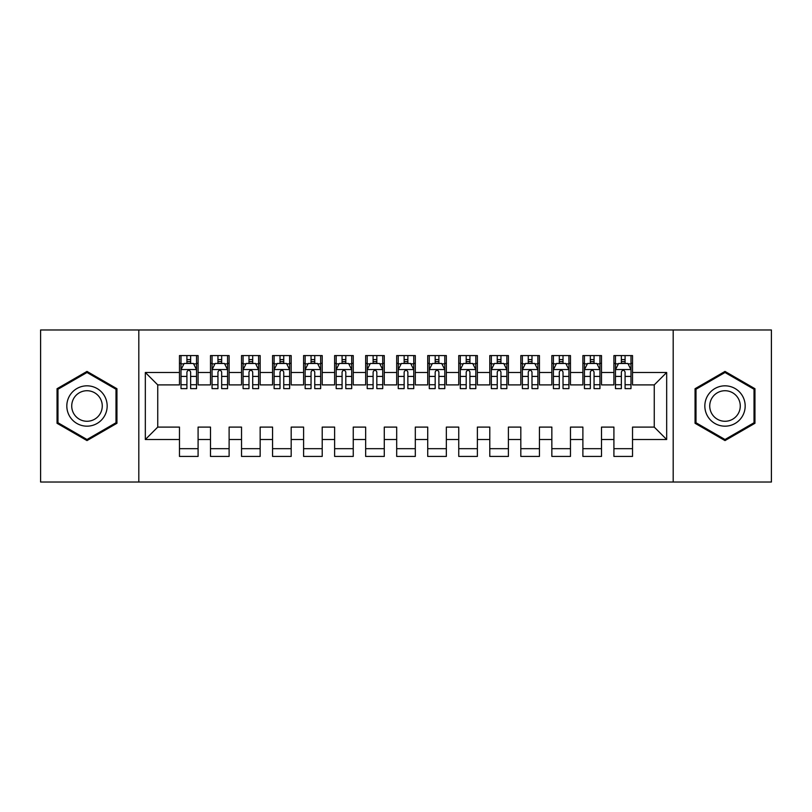 <?xml version="1.0" encoding="UTF-8"?>
<svg xmlns="http://www.w3.org/2000/svg" width="812" height="812" viewBox="0 0 812 812"><rect width="100%" height="100%" fill="white"/><g stroke="black" fill="none" stroke-linecap="round" stroke-linejoin="round"><path stroke-width="1.22" d="M673.189 482.023L771.4 482.023L771.4 329.976L673.189 329.976L673.189 482.023L138.811 482.023L138.811 329.976L40.6 329.976L40.6 482.023L138.811 482.023M673.189 329.976L138.811 329.976M145.328 439.515L145.328 372.485L179.472 372.485L179.472 384.898L157.741 384.898L157.741 427.102L145.328 439.515L179.472 439.515L179.472 456.425L198.087 456.425L198.087 439.515L210.501 439.515L210.501 456.425L229.116 456.425L229.116 439.515L241.529 439.515L241.529 456.425L260.155 456.425L260.155 439.515L272.568 439.515L272.568 456.425L291.183 456.425L291.183 439.515L303.597 439.515L303.597 456.425L322.212 456.425L322.212 439.515L334.625 439.515L334.625 456.425L353.25 456.425L353.25 439.515L365.654 439.515L365.654 456.425L384.279 456.425L384.279 439.515L396.692 439.515L396.692 456.425L415.308 456.425L415.308 439.515L427.721 439.515L427.721 456.425L446.346 456.425L446.346 439.515L458.75 439.515L458.75 456.425L477.375 456.425L477.375 439.515L489.788 439.515L489.788 456.425L508.403 456.425L508.403 439.515L520.817 439.515L520.817 456.425L539.432 456.425L539.432 439.515L551.845 439.515L551.845 456.425L570.471 456.425L570.471 439.515L582.884 439.515L582.884 456.425L601.499 456.425L601.499 439.515L613.913 439.515L613.913 456.425L632.528 456.425L632.528 427.102L654.259 427.102L654.259 384.898L632.528 384.898L632.528 372.485L666.672 372.485L666.672 439.515L632.528 439.515M632.528 372.485L632.528 355.575L613.913 355.575L613.913 372.485L601.499 372.485L601.499 355.575L582.884 355.575L582.884 372.485L570.471 372.485L570.471 355.575L551.845 355.575L551.845 372.485L539.432 372.485L539.432 355.575L520.817 355.575L520.817 372.485L508.403 372.485L508.403 355.575L489.788 355.575L489.788 372.485L477.375 372.485L477.375 355.575L458.75 355.575L458.75 372.485L446.346 372.485L446.346 355.575L427.721 355.575L427.721 372.485L415.308 372.485L415.308 355.575L396.692 355.575L396.692 372.485L384.279 372.485L384.279 355.575L365.654 355.575L365.654 372.485L353.25 372.485L353.25 355.575L334.625 355.575L334.625 372.485L322.212 372.485L322.212 355.575L303.597 355.575L303.597 372.485L291.183 372.485L291.183 355.575L272.568 355.575L272.568 372.485L260.155 372.485L260.155 355.575L241.529 355.575L241.529 372.485L229.116 372.485L229.116 355.575L210.501 355.575L210.501 372.485L198.087 372.485L198.087 355.575L179.472 355.575L179.472 372.485M601.499 439.515L601.499 427.102L613.913 427.102L613.913 439.515M666.672 372.485L654.259 384.898M570.471 439.515L570.471 427.102L582.884 427.102L582.884 439.515M613.913 372.485L613.913 384.898L601.499 384.898L601.499 372.485M539.432 439.515L539.432 427.102L551.845 427.102L551.845 439.515M582.884 372.485L582.884 384.898L570.471 384.898L570.471 372.485M508.403 439.515L508.403 427.102L520.817 427.102L520.817 439.515M551.845 372.485L551.845 384.898L539.432 384.898L539.432 372.485M477.375 439.515L477.375 427.102L489.788 427.102L489.788 439.515M520.817 372.485L520.817 384.898L508.403 384.898L508.403 372.485M446.346 439.515L446.346 427.102L458.75 427.102L458.75 439.515M489.788 372.485L489.788 384.898L477.375 384.898L477.375 372.485M415.308 439.515L415.308 427.102L427.721 427.102L427.721 439.515M458.75 372.485L458.75 384.898L446.346 384.898L446.346 372.485M384.279 439.515L384.279 427.102L396.692 427.102L396.692 439.515M427.721 372.485L427.721 384.898L415.308 384.898L415.308 372.485M353.25 439.515L353.25 427.102L365.654 427.102L365.654 439.515M396.692 372.485L396.692 384.898L384.279 384.898L384.279 372.485M322.212 439.515L322.212 427.102L334.625 427.102L334.625 439.515M365.654 372.485L365.654 384.898L353.25 384.898L353.25 372.485M291.183 439.515L291.183 427.102L303.597 427.102L303.597 439.515M334.625 372.485L334.625 384.898L322.212 384.898L322.212 372.485M260.155 439.515L260.155 427.102L272.568 427.102L272.568 439.515M303.597 372.485L303.597 384.898L291.183 384.898L291.183 372.485M229.116 439.515L229.116 427.102L241.529 427.102L241.529 439.515M272.568 372.485L272.568 384.898L260.155 384.898L260.155 372.485M198.087 439.515L198.087 427.102L210.501 427.102L210.501 439.515M241.529 372.485L241.529 384.898L229.116 384.898L229.116 372.485M157.741 427.102L179.472 427.102L179.472 439.515M210.501 372.485L210.501 384.898L198.087 384.898L198.087 372.485M613.913 363.329L615.466 363.329M621.363 363.329L625.088 363.329M630.985 363.329L632.528 363.329M582.884 363.329L584.437 363.329M590.334 363.329L594.049 363.329M599.946 363.329L601.499 363.329M551.845 363.329L553.398 363.329M559.295 363.329L563.02 363.329M568.918 363.329L570.471 363.329M520.817 363.329L522.37 363.329M528.267 363.329L531.992 363.329M537.889 363.329L539.432 363.329M489.788 363.329L491.341 363.329M497.238 363.329L500.953 363.329M506.85 363.329L508.403 363.329M458.75 363.329L460.302 363.329M466.2 363.329L469.925 363.329M475.822 363.329L477.375 363.329M427.721 363.329L429.274 363.329M435.171 363.329L438.896 363.329M444.793 363.329L446.346 363.329M396.692 363.329L398.245 363.329M404.143 363.329L407.857 363.329M413.755 363.329L415.308 363.329M365.654 363.329L367.207 363.329M373.104 363.329L376.829 363.329M382.726 363.329L384.279 363.329M334.625 363.329L336.178 363.329M342.075 363.329L345.8 363.329M351.697 363.329L353.25 363.329M303.597 363.329L305.15 363.329M311.047 363.329L314.762 363.329M320.659 363.329L322.212 363.329M272.568 363.329L274.111 363.329M280.008 363.329L283.733 363.329M289.63 363.329L291.183 363.329M241.529 363.329L243.082 363.329M248.98 363.329L252.705 363.329M258.602 363.329L260.155 363.329M210.501 363.329L212.054 363.329M217.951 363.329L221.666 363.329M227.563 363.329L229.116 363.329M179.472 363.329L181.015 363.329M186.912 363.329L190.637 363.329M196.534 363.329L198.087 363.329M179.472 448.671L198.087 448.671M210.501 448.671L229.116 448.671M241.529 448.671L260.155 448.671M272.568 448.671L291.183 448.671M303.597 448.671L322.212 448.671M334.625 448.671L353.25 448.671M365.654 448.671L384.279 448.671M396.692 448.671L415.308 448.671M427.721 448.671L446.346 448.671M458.75 448.671L477.375 448.671M489.788 448.671L508.403 448.671M520.817 448.671L539.432 448.671M551.845 448.671L570.471 448.671M582.884 448.671L601.499 448.671M613.913 448.671L632.528 448.671M145.328 372.485L157.741 384.898M654.259 427.102L666.672 439.515M116.938 388.715L86.996 371.419L57.043 388.715L57.043 423.285L86.996 440.581L116.938 423.285L116.938 388.715M695.062 388.715L695.062 423.285L725.004 440.581L754.957 423.285L754.957 388.715L725.004 371.419L695.062 388.715M190.637 359.604L186.912 359.604M196.534 384.736L190.637 384.736L190.637 388.623L196.534 388.623L196.534 369.693L193.429 363.482L184.121 363.482L181.015 369.693L181.015 388.623L186.912 388.623L186.912 384.736L181.015 384.736M181.015 369.693L181.015 355.575M196.534 369.693L196.534 355.575M186.912 363.482L186.912 355.575M190.637 355.575L190.637 363.482M190.637 384.736L190.637 372.018C189.399 369.633 188.161 369.633 186.912 372.018L186.912 384.736M221.666 359.604L217.951 359.604M227.563 384.736L221.666 384.736L221.666 388.623L227.563 388.623L227.563 369.693L224.467 363.482L215.15 363.482L212.054 369.693L212.054 388.623L217.951 388.623L217.951 384.736L212.054 384.736M212.054 369.693L212.054 355.575M227.563 369.693L227.563 355.575M217.951 363.482L217.951 355.575M221.666 355.575L221.666 363.482M221.666 384.736L221.666 372.018C220.428 369.633 219.189 369.633 217.951 372.018L217.951 384.736M252.705 359.604L248.98 359.604M258.602 384.736L252.705 384.736L252.705 388.623L258.602 388.623L258.602 369.693L255.496 363.482L246.188 363.482L243.082 369.693L243.082 388.623L248.98 388.623L248.98 384.736L243.082 384.736M243.082 369.693L243.082 355.575M258.602 369.693L258.602 355.575M248.98 363.482L248.98 355.575M252.705 355.575L252.705 363.482M252.705 384.736L252.705 372.018C251.466 369.633 250.218 369.633 248.98 372.018L248.98 384.736M104.464 395.911A20.168 20.168 0 0 0 76.907 388.532A20.168 20.168 0 0 0 69.527 416.089A20.168 20.168 0 0 0 97.075 423.468A20.168 20.168 0 0 0 104.464 395.911M100.221 398.367A15.276 15.276 0 0 0 79.353 392.775A15.276 15.276 0 0 0 73.77 413.633A15.276 15.276 0 0 0 94.628 419.225A15.276 15.276 0 0 0 100.221 398.367M86.996 439.505L57.977 422.747L57.977 389.252L86.996 372.495L116.004 389.252L116.004 422.747L86.996 439.505M742.472 395.911A20.168 20.168 0 0 0 714.925 388.532A20.168 20.168 0 0 0 707.536 416.089A20.168 20.168 0 0 0 735.093 423.468A20.168 20.168 0 0 0 742.472 395.911M738.23 398.367A15.276 15.276 0 0 0 717.372 392.775A15.276 15.276 0 0 0 711.779 413.633A15.276 15.276 0 0 0 732.647 419.225A15.276 15.276 0 0 0 738.23 398.367M725.004 439.505L695.996 422.747L695.996 389.252L725.004 372.495L754.023 389.252L754.023 422.747L725.004 439.505M283.733 359.604L280.008 359.604M289.63 384.736L283.733 384.736L283.733 388.623L289.63 388.623L289.63 369.693L286.524 363.482L277.217 363.482L274.111 369.693L274.111 388.623L280.008 388.623L280.008 384.736L274.111 384.736M274.111 369.693L274.111 355.575M289.63 369.693L289.63 355.575M280.008 363.482L280.008 355.575M283.733 355.575L283.733 363.482M283.733 384.736L283.733 372.018C282.495 369.633 281.257 369.633 280.008 372.018L280.008 384.736M314.762 359.604L311.047 359.604M320.659 384.736L314.762 384.736L314.762 388.623L320.659 388.623L320.659 369.693L317.563 363.482L308.245 363.482L305.15 369.693L305.15 388.623L311.047 388.623L311.047 384.736L305.15 384.736M305.15 369.693L305.15 355.575M320.659 369.693L320.659 355.575M311.047 363.482L311.047 355.575M314.762 355.575L314.762 363.482M314.762 384.736L314.762 372.018C313.523 369.633 312.285 369.633 311.047 372.018L311.047 384.736M345.8 359.604L342.075 359.604M351.697 384.736L345.8 384.736L345.8 388.623L351.697 388.623L351.697 369.693L348.592 363.482L339.284 363.482L336.178 369.693L336.178 388.623L342.075 388.623L342.075 384.736L336.178 384.736M336.178 369.693L336.178 355.575M351.697 369.693L351.697 355.575M342.075 363.482L342.075 355.575M345.8 355.575L345.8 363.482M345.8 384.736L345.8 372.018C344.562 369.633 343.314 369.633 342.075 372.018L342.075 384.736M376.829 359.604L373.104 359.604M382.726 384.736L376.829 384.736L376.829 388.623L382.726 388.623L382.726 369.693L379.62 363.482L370.313 363.482L367.207 369.693L367.207 388.623L373.104 388.623L373.104 384.736L367.207 384.736M367.207 369.693L367.207 355.575M382.726 369.693L382.726 355.575M373.104 363.482L373.104 355.575M376.829 355.575L376.829 363.482M376.829 384.736L376.829 372.018C375.591 369.633 374.352 369.633 373.104 372.018L373.104 384.736M407.857 359.604L404.143 359.604M413.755 384.736L407.857 384.736L407.857 388.623L413.755 388.623L413.755 369.693L410.659 363.482L401.341 363.482L398.245 369.693L398.245 388.623L404.143 388.623L404.143 384.736L398.245 384.736M398.245 369.693L398.245 355.575M413.755 369.693L413.755 355.575M404.143 363.482L404.143 355.575M407.857 355.575L407.857 363.482M407.857 384.736L407.857 372.018C406.619 369.633 405.381 369.633 404.143 372.018L404.143 384.736M438.896 359.604L435.171 359.604M444.793 384.736L438.896 384.736L438.896 388.623L444.793 388.623L444.793 369.693L441.687 363.482L432.38 363.482L429.274 369.693L429.274 388.623L435.171 388.623L435.171 384.736L429.274 384.736M429.274 369.693L429.274 355.575M444.793 369.693L444.793 355.575M435.171 363.482L435.171 355.575M438.896 355.575L438.896 363.482M438.896 384.736L438.896 372.018C437.658 369.633 436.409 369.633 435.171 372.018L435.171 384.736M469.925 359.604L466.2 359.604M475.822 384.736L469.925 384.736L469.925 388.623L475.822 388.623L475.822 369.693L472.716 363.482L463.408 363.482L460.302 369.693L460.302 388.623L466.2 388.623L466.2 384.736L460.302 384.736M460.302 369.693L460.302 355.575M475.822 369.693L475.822 355.575M466.2 363.482L466.2 355.575M469.925 355.575L469.925 363.482M469.925 384.736L469.925 372.018C468.686 369.633 467.448 369.633 466.2 372.018L466.2 384.736M500.953 359.604L497.238 359.604M506.85 384.736L500.953 384.736L500.953 388.623L506.85 388.623L506.85 369.693L503.755 363.482L494.437 363.482L491.341 369.693L491.341 388.623L497.238 388.623L497.238 384.736L491.341 384.736M491.341 369.693L491.341 355.575M506.85 369.693L506.85 355.575M497.238 363.482L497.238 355.575M500.953 355.575L500.953 363.482M500.953 384.736L500.953 372.018C499.715 369.633 498.477 369.633 497.238 372.018L497.238 384.736M531.992 359.604L528.267 359.604M537.889 384.736L531.992 384.736L531.992 388.623L537.889 388.623L537.889 369.693L534.783 363.482L525.476 363.482L522.37 369.693L522.37 388.623L528.267 388.623L528.267 384.736L522.37 384.736M522.37 369.693L522.37 355.575M537.889 369.693L537.889 355.575M528.267 363.482L528.267 355.575M531.992 355.575L531.992 363.482M531.992 384.736L531.992 372.018C530.754 369.633 529.505 369.633 528.267 372.018L528.267 384.736M563.02 359.604L559.295 359.604M568.918 384.736L563.02 384.736L563.02 388.623L568.918 388.623L568.918 369.693L565.812 363.482L556.504 363.482L553.398 369.693L553.398 388.623L559.295 388.623L559.295 384.736L553.398 384.736M553.398 369.693L553.398 355.575M568.918 369.693L568.918 355.575M559.295 363.482L559.295 355.575M563.02 355.575L563.02 363.482M563.02 384.736L563.02 372.018C561.782 369.633 560.544 369.633 559.295 372.018L559.295 384.736M594.049 359.604L590.334 359.604M599.946 384.736L594.049 384.736L594.049 388.623L599.946 388.623L599.946 369.693L596.85 363.482L587.533 363.482L584.437 369.693L584.437 388.623L590.334 388.623L590.334 384.736L584.437 384.736M584.437 369.693L584.437 355.575M599.946 369.693L599.946 355.575M590.334 363.482L590.334 355.575M594.049 355.575L594.049 363.482M594.049 384.736L594.049 372.018C592.811 369.633 591.572 369.633 590.334 372.018L590.334 384.736M625.088 359.604L621.363 359.604M630.985 384.736L625.088 384.736L625.088 388.623L630.985 388.623L630.985 369.693L627.879 363.482L618.571 363.482L615.466 369.693L615.466 388.623L621.363 388.623L621.363 384.736L615.466 384.736M615.466 369.693L615.466 355.575M630.985 369.693L630.985 355.575M621.363 363.482L621.363 355.575M625.088 355.575L625.088 363.482M625.088 384.736L625.088 372.018C623.849 369.633 622.601 369.633 621.363 372.018L621.363 384.736M196.453 369.541L181.096 369.541M181.015 363.857L183.938 363.857M193.621 363.857L196.534 363.857M186.912 376.413L181.015 376.413M196.534 376.413L190.637 376.413M190.637 361.584L186.912 361.584M227.492 369.541L212.125 369.541M212.054 363.857L214.967 363.857M224.65 363.857L227.563 363.857M217.951 376.413L212.054 376.413M227.563 376.413L221.666 376.413M221.666 361.584L217.951 361.584M258.52 369.541L243.164 369.541M243.082 363.857L245.995 363.857M255.678 363.857L258.602 363.857M248.98 376.413L243.082 376.413M258.602 376.413L252.705 376.413M252.705 361.584L248.98 361.584M289.549 369.541L274.192 369.541M274.111 363.857L277.034 363.857M286.717 363.857L289.63 363.857M280.008 376.413L274.111 376.413M289.63 376.413L283.733 376.413M283.733 361.584L280.008 361.584M320.588 369.541L305.221 369.541M305.15 363.857L308.063 363.857M317.746 363.857L320.659 363.857M311.047 376.413L305.15 376.413M320.659 376.413L314.762 376.413M314.762 361.584L311.047 361.584M351.616 369.541L336.259 369.541M336.178 363.857L339.091 363.857M348.774 363.857L351.697 363.857M342.075 376.413L336.178 376.413M351.697 376.413L345.8 376.413M345.8 361.584L342.075 361.584M382.645 369.541L367.288 369.541M367.207 363.857L370.13 363.857M379.813 363.857L382.726 363.857M373.104 376.413L367.207 376.413M382.726 376.413L376.829 376.413M376.829 361.584L373.104 361.584M413.684 369.541L398.316 369.541M398.245 363.857L401.158 363.857M410.842 363.857L413.755 363.857M404.143 376.413L398.245 376.413M413.755 376.413L407.857 376.413M407.857 361.584L404.143 361.584M444.712 369.541L429.355 369.541M429.274 363.857L432.187 363.857M441.87 363.857L444.793 363.857M435.171 376.413L429.274 376.413M444.793 376.413L438.896 376.413M438.896 361.584L435.171 361.584M475.741 369.541L460.384 369.541M460.302 363.857L463.226 363.857M472.909 363.857L475.822 363.857M466.2 376.413L460.302 376.413M475.822 376.413L469.925 376.413M469.925 361.584L466.2 361.584M506.779 369.541L491.412 369.541M491.341 363.857L494.254 363.857M503.937 363.857L506.85 363.857M497.238 376.413L491.341 376.413M506.85 376.413L500.953 376.413M500.953 361.584L497.238 361.584M537.808 369.541L522.451 369.541M522.37 363.857L525.283 363.857M534.966 363.857L537.889 363.857M528.267 376.413L522.37 376.413M537.889 376.413L531.992 376.413M531.992 361.584L528.267 361.584M568.836 369.541L553.479 369.541M553.398 363.857L556.322 363.857M566.005 363.857L568.918 363.857M559.295 376.413L553.398 376.413M568.918 376.413L563.02 376.413M563.02 361.584L559.295 361.584M599.875 369.541L584.508 369.541M584.437 363.857L587.35 363.857M597.033 363.857L599.946 363.857M590.334 376.413L584.437 376.413M599.946 376.413L594.049 376.413M594.049 361.584L590.334 361.584M630.904 369.541L615.547 369.541M615.466 363.857L618.379 363.857M628.062 363.857L630.985 363.857M621.363 376.413L615.466 376.413M630.985 376.413L625.088 376.413M625.088 361.584L621.363 361.584"/></g></svg>
